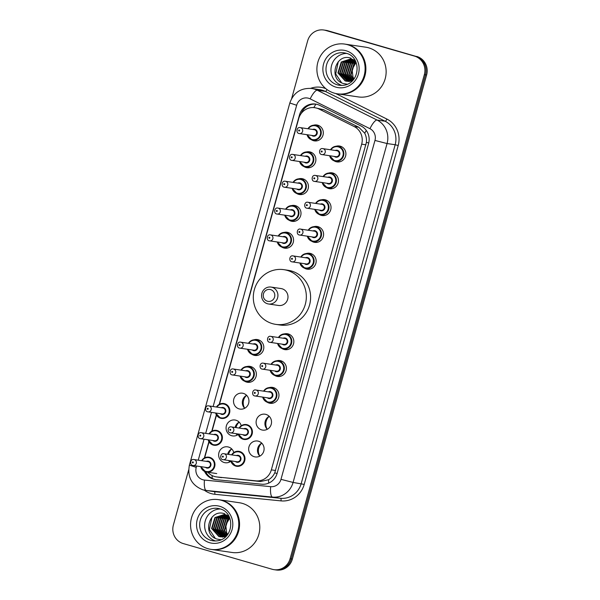 <?xml version="1.0" encoding="UTF-8"?>
<svg xmlns="http://www.w3.org/2000/svg" width="600" height="600" viewBox="0 0 600 600"><rect width="100%" height="100%" fill="white"/><g stroke="black" fill="none" stroke-linecap="round" stroke-linejoin="round"><path stroke-width="0.9" d="M328.808 173.025A8.04 7.71 98.4 0 1 338.295 182.415A8.04 7.71 98.4 0 1 326.647 187.627M321.368 199.845A8.04 7.71 98.4 0 1 330.855 209.235A8.04 7.71 98.4 0 1 319.207 214.447M313.928 226.665A8.04 7.71 98.4 0 1 323.415 236.055A8.04 7.71 98.4 0 1 311.775 241.267M306.495 253.485A8.04 7.71 98.4 0 1 315.975 262.875A8.04 7.71 98.4 0 1 304.335 268.087M284.183 333.945A8.04 7.71 98.4 0 1 293.663 343.335A8.04 7.71 98.4 0 1 282.022 348.548M276.743 360.765A8.04 7.71 98.4 0 1 286.23 370.155A8.04 7.71 98.4 0 1 274.582 375.368M269.303 387.585A8.04 7.71 98.4 0 1 278.79 396.975A8.04 7.71 98.4 0 1 267.142 402.188M265.965 414.412A8.04 7.71 98.4 0 1 262.642 430.11A8.04 7.71 98.4 0 1 256.282 420.518A8.04 7.71 98.4 0 1 265.965 414.412M258.525 441.232A8.04 7.71 98.4 0 1 255.202 456.93A8.04 7.71 98.4 0 1 248.843 447.338A8.04 7.71 98.4 0 1 258.525 441.232M336.248 146.205A8.04 7.71 98.4 0 1 345.728 155.595A8.04 7.71 98.4 0 1 334.087 160.808M230.865 461.243A8.04 7.71 98.4 0 1 218.82 453.143A8.04 7.71 98.4 0 1 233.798 452.565M238.305 434.423A8.04 7.71 98.4 0 1 226.252 426.322A8.04 7.71 98.4 0 1 241.23 425.745M243.375 393.397A8.04 7.71 98.4 0 1 240.053 409.095A8.04 7.71 98.4 0 1 233.692 399.502A8.04 7.71 98.4 0 1 243.375 393.397M246.712 366.57A8.04 7.71 98.4 0 1 256.2 375.96A8.04 7.71 98.4 0 1 244.56 381.173M254.153 339.75A8.04 7.71 98.4 0 1 263.64 349.14A8.04 7.71 98.4 0 1 251.993 354.353M298.778 178.83A8.04 7.71 98.4 0 1 308.265 188.22A8.04 7.71 98.4 0 1 296.625 193.433M306.218 152.01A8.04 7.71 98.4 0 1 315.705 161.4A8.04 7.71 98.4 0 1 304.058 166.613M291.345 205.65A8.04 7.71 98.4 0 1 300.825 215.04A8.04 7.71 98.4 0 1 289.185 220.252M283.905 232.47A8.04 7.71 98.4 0 1 293.392 241.86A8.04 7.71 98.4 0 1 281.745 247.072M313.657 125.19A8.04 7.71 98.4 0 1 323.138 134.58A8.04 7.71 98.4 0 1 311.498 139.792M207.817 472.26A15.082 14.453 -81.6 0 0 216.3 476.888L260.52 481.53L268.627 479.707C271.298 478.103 273.337 475.815 274.763 472.838L366.413 142.358C366.728 139.065 366.165 136.012 364.725 133.192L358.77 127.238L323.61 109.695L314.82 107.7A15.082 14.453 -81.6 0 0 298.718 118.605L219.51 404.213M216.3 476.888A15.082 14.453 -81.6 0 0 216.952 476.97L255.9 480.847A15.082 14.453 -81.6 0 0 271.35 469.868L361.673 144.172A15.082 14.453 -81.6 0 0 354.157 126.555L318.998 109.012A15.082 14.453 -81.6 0 0 316.642 108.097A15.082 14.453 -81.6 0 0 314.82 107.7M216.495 415.11L212.077 431.033M209.055 441.93L204.638 457.853M228.683 460.53A8.04 7.71 98.4 0 0 229.8 461.925A10.058 9.637 98.4 0 1 229.147 460.597M228.593 454.418A10.058 9.637 98.4 0 1 231.653 449.025M227.663 454.283A8.04 7.71 98.4 0 1 231.72 448.935M237.255 435.097A10.058 9.637 98.4 0 1 236.587 433.778M236.032 427.597A10.058 9.637 98.4 0 1 239.085 422.205M237.233 435.105A8.04 7.71 98.4 0 1 236.123 433.71M235.103 427.463A8.04 7.71 98.4 0 1 239.153 422.115M244.695 408.278A10.058 9.637 98.4 0 1 246.608 395.31M244.673 408.285A8.04 7.71 98.4 0 1 246.593 395.295M269.183 416.31A8.04 7.71 98.4 0 0 267.263 429.3A10.058 9.637 98.4 0 1 269.197 416.325M261.743 443.13A8.04 7.71 98.4 0 0 259.822 456.12A10.058 9.637 98.4 0 1 261.675 443.22M204.51 471.412A15.082 14.453 -81.6 0 0 215.31 479.565A15.082 14.453 -81.6 0 0 215.962 479.647L261.728 484.207A15.082 14.453 -81.6 0 0 277.17 473.22L368.58 143.618A15.082 14.453 -81.6 0 0 361.065 125.993L319.755 105.382A15.082 14.453 -81.6 0 0 317.4 104.468A15.082 14.453 -81.6 0 0 315.577 104.07A15.082 14.453 -81.6 0 0 299.475 114.975L219.225 404.362M301.125 113.61A15.082 14.453 98.4 0 1 316.147 104.167M291.653 98.528L307.635 40.905A15.082 14.453 98.4 0 1 323.73 30A15.082 14.453 98.4 0 1 325.553 30.398L414.487 56.1A15.082 14.453 98.4 0 1 424.35 74.64L290.093 558.757A15.082 14.453 98.4 0 1 273.998 569.662A15.082 14.453 98.4 0 1 272.168 569.265L183.24 543.562A15.082 14.453 98.4 0 1 173.377 525.023L188.663 469.912M323.73 30L326.002 30.338A15.082 14.453 98.4 0 1 327.832 30.735L415.62 56.273A15.082 14.453 98.4 0 1 425.49 74.812L291.233 558.93A15.082 14.453 98.4 0 1 275.13 569.835A15.082 14.453 98.4 0 0 291.233 558.93L425.49 74.812A15.082 14.453 98.4 0 0 415.62 56.273L326.692 30.562L414.487 56.1M324.87 30.165A15.082 14.453 98.4 0 1 326.692 30.562A15.082 14.453 98.4 0 0 324.87 30.165M216.322 414.817L211.785 431.183M208.882 441.638L204.345 458.01M215.88 479.64A15.082 14.453 98.4 0 1 205.808 471.915M416.76 56.438A15.082 14.453 98.4 0 1 426.623 74.977L292.365 559.095A15.082 14.453 98.4 0 1 276.27 570L273.998 569.662M345.39 44.19A25.14 24.09 98.4 0 1 345.457 44.197A25.14 24.09 98.4 0 1 348.495 44.858A25.14 24.09 98.4 0 1 365.325 74.183A25.14 24.09 98.4 0 1 338.108 93.93A25.14 24.09 98.4 0 1 338.04 93.922M345.457 44.197L365.707 47.19A25.14 24.09 98.4 0 1 368.745 47.85A25.14 24.09 98.4 0 1 385.575 77.175A25.14 24.09 98.4 0 1 358.358 96.922L338.108 93.93M344.678 44.078L345.315 44.175A25.14 24.09 98.4 0 1 348.353 44.835A25.14 24.09 98.4 0 1 365.183 74.16A25.14 24.09 98.4 0 1 337.965 93.907L337.327 93.817A25.14 24.09 98.4 0 1 334.29 93.15A25.14 24.09 98.4 0 1 317.46 63.832A25.14 24.09 98.4 0 1 344.678 44.078A25.14 24.09 98.4 0 1 347.715 44.745A25.14 24.09 98.4 0 1 364.545 74.062A25.14 24.09 98.4 0 1 337.327 93.817M351.847 59.123L343.507 62.34L340.17 73.238L347.64 81.352M351.623 59.07L343.058 62.273L339.72 73.17L347.415 81.338M354.915 60.427L350.73 58.898L341.25 62.01L337.913 72.907L345.165 80.955L351.938 81.285M348.772 81.488L349.215 81.608M350.955 58.935L341.7 62.07L338.37 72.975L345.615 81.023L346.733 81.278M352.725 59.385L345.315 62.61L341.978 73.508L348.562 81.338M352.507 59.318L344.858 62.543L341.528 73.44L348.33 81.345M353.595 59.73L347.115 62.873L343.778 73.77L349.507 81.24M353.385 59.64L346.665 62.805L343.327 73.703L349.275 81.27M354.457 60.157L348.923 63.142L345.585 74.04L350.475 81.052M354.24 60.045L348.472 63.075L345.135 73.972L350.235 81.105M355.222 60.705L350.722 63.405L347.392 74.302L351.45 80.76M355.05 60.547L350.272 63.338L346.935 74.242L351.21 80.843M355.673 61.5L352.53 63.675L349.192 74.573L352.447 80.355M355.567 61.275L352.08 63.608L348.743 74.505L352.2 80.468M356.123 62.512L354.33 63.938L351 74.843L353.4 79.74M356.01 62.235L353.88 63.87L350.55 74.775L353.212 79.965A11.363 10.89 98.4 0 1 348.623 81.33M354.038 78.93A11.363 10.89 98.4 0 1 352.987 77.062L354.015 78.968M351.127 58.245C335.37 52.455 328.072 79.575 343.515 83.55L347.377 84.233M352.987 77.062L352.072 69.3L356.093 62.528M341.827 85.425A16.395 15.712 98.4 0 1 331.147 67.492A16.395 15.712 98.4 0 1 346.56 53.415M338.303 61.635L335.715 73.92L341.535 82.68M267.413 301.23A6.03 5.782 98.4 0 1 263.468 293.82A6.03 5.782 98.4 0 1 270.638 289.612A6.03 5.782 98.4 0 1 274.582 297.03A6.03 5.782 98.4 0 1 267.413 301.23M267.457 303.757A8.55 8.19 98.4 0 1 270.983 287.07A8.55 8.19 98.4 0 1 277.74 297.27A8.55 8.19 98.4 0 1 267.457 303.757M268.485 303.983L278.572 305.475A8.55 8.19 -81.6 0 0 282.105 288.788A8.55 8.19 -81.6 0 0 281.07 288.562L270.983 287.07M272.438 323.647A27.652 26.497 98.4 0 1 253.928 291.39A27.652 26.497 98.4 0 1 283.868 269.663A27.652 26.497 98.4 0 1 287.205 270.39A27.652 26.497 98.4 0 1 305.722 302.647A27.652 26.497 98.4 0 1 275.782 324.375A27.652 26.497 98.4 0 1 272.438 323.647M283.868 269.663L288.127 270.293A27.652 26.497 98.4 0 1 291.472 271.02A27.652 26.497 98.4 0 1 309.983 303.278A27.652 26.497 98.4 0 1 280.043 325.005L275.782 324.375M219.053 499.74A25.14 24.09 98.4 0 1 219.12 499.748A25.14 24.09 98.4 0 1 222.165 500.415A25.14 24.09 98.4 0 1 238.995 529.732A25.14 24.09 98.4 0 1 211.778 549.487A25.14 24.09 98.4 0 1 211.702 549.472M219.12 499.748L239.37 502.74A25.14 24.09 98.4 0 1 242.407 503.4A25.14 24.09 98.4 0 1 259.237 532.725A25.14 24.09 98.4 0 1 232.02 552.472L211.778 549.487M218.34 499.635L218.978 499.732A25.14 24.09 98.4 0 1 222.022 500.393A25.14 24.09 98.4 0 1 238.853 529.717A25.14 24.09 98.4 0 1 211.635 549.465L210.99 549.368A25.14 24.09 98.4 0 1 207.952 548.707A25.14 24.09 98.4 0 1 191.123 519.382A25.14 24.09 98.4 0 1 218.34 499.635A25.14 24.09 98.4 0 1 221.377 500.295A25.14 24.09 98.4 0 1 238.208 529.62A25.14 24.09 98.4 0 1 210.99 549.368M225.51 514.68L217.17 517.898L213.833 528.795L221.303 536.903M225.285 514.62L216.72 517.83L213.382 528.727L221.077 536.895M228.577 515.985L224.392 514.447L214.913 517.56L211.583 528.457L218.827 536.513L225.6 536.835M222.435 537.045L222.877 537.165M224.618 514.485L215.362 517.627L212.032 528.525L219.278 536.572L220.395 536.835M226.395 514.942L218.978 518.16L215.64 529.058L222.225 536.888M226.17 514.868L218.528 518.092L215.19 528.998L221.993 536.903M227.265 515.287L220.778 518.43L217.44 529.327L223.178 536.79M227.048 515.19L220.327 518.362L216.99 529.26L222.938 536.827M228.12 515.715L222.585 518.692L219.248 529.597L224.138 536.602M227.91 515.602L222.135 518.625L218.798 529.53L223.897 536.662M228.885 516.255L224.385 518.963L221.055 529.86L225.112 536.317M228.72 516.105L223.935 518.895L220.605 529.793L224.873 536.4M229.335 517.05L226.192 519.225L222.855 530.13L226.11 535.912M229.23 516.832L225.743 519.158L222.405 530.062L225.862 536.025M229.785 518.07L228 519.495L224.663 530.393L227.062 535.298M229.673 517.793L227.542 519.428L224.212 530.325L226.875 535.523A11.363 10.89 98.4 0 1 222.285 536.888M227.7 534.487A11.363 10.89 98.4 0 1 226.65 532.62L227.678 534.518M224.79 513.803C209.032 508.013 201.735 535.132 217.185 539.1L221.04 539.783M226.65 532.62L225.735 524.857L229.763 518.085M215.49 540.982A16.395 15.712 98.4 0 1 204.81 523.043A16.395 15.712 98.4 0 1 220.222 508.965M211.965 517.192L209.377 529.477L215.197 538.23M323.61 109.695L318.998 109.012M212.197 478.38A15.082 4.305 -84.3 0 1 212.123 475.575M368.737 143.01A15.082 0.555 -164.5 0 1 366.413 142.358M364.725 133.192A15.082 4.11 -63.5 0 1 366.315 130.493M277.095 473.498A15.082 0.555 -164.5 0 1 274.763 472.838M313.837 107.587A15.082 4.11 -63.5 0 1 315.923 104.145M268.627 483.135A15.082 4.305 -84.3 0 1 268.627 479.707M358.77 127.238L354.157 126.555M365.94 144.803L361.673 144.172M275.618 470.498L271.35 469.868M260.52 481.53L255.9 480.847M221.572 477.653L216.952 476.97M300.18 115.08L299.475 114.975M196.62 466.035L196.245 467.385A10.058 9.637 -81.6 0 0 202.822 479.745A10.058 9.637 -81.6 0 0 204.472 480.067L270.683 486.668A10.058 9.637 -81.6 0 0 280.98 479.34L374.962 140.445A10.058 9.637 -81.6 0 0 369.952 128.692L310.185 98.873A10.058 9.637 -81.6 0 0 308.618 98.265A10.058 9.637 -81.6 0 0 296.663 105.27L213.12 406.537M311.707 88.47A20.107 19.268 98.4 0 1 314.145 89.002A20.107 19.268 98.4 0 1 317.28 90.225L325.373 91.425A20.107 19.268 -81.6 0 0 322.237 90.195A20.107 19.268 -81.6 0 0 319.808 89.67L311.707 88.47C300.847 87.773 293.55 92.617 289.822 102.998L296.663 105.27M310.185 98.873A10.058 2.737 -63.5 0 1 317.28 90.225L377.048 120.045A20.107 19.268 98.4 0 1 387.067 143.542L293.085 482.438A20.107 19.268 98.4 0 1 272.483 497.085L206.272 490.485A20.107 19.268 98.4 0 1 205.41 490.38A20.107 19.268 98.4 0 1 202.972 489.847M289.822 102.998L189.398 465.12C187.222 477.105 191.715 485.34 202.868 489.825L213.502 491.572A20.107 19.268 -81.6 0 0 214.373 491.685L206.272 490.485A10.058 2.873 -84.3 0 1 204.472 480.067M310.635 88.343A22.62 21.683 98.4 0 1 323.625 87.885A22.62 21.683 98.4 0 1 325.822 88.657M335.655 93.502L386.918 119.078A22.62 21.683 98.4 0 1 398.197 145.507L304.207 484.41A22.62 21.683 98.4 0 1 281.032 500.888L214.822 494.287A22.62 21.683 98.4 0 1 204.337 490.192M424.35 74.64L426.623 74.977M325.553 30.398L327.832 30.735M290.093 558.757L292.365 559.095M369.952 128.692A10.058 2.737 -63.5 0 1 377.048 120.045L385.147 121.238L325.373 91.425A2.513 0.682 116.5 0 0 327 89.565M374.962 140.445L387.067 143.542L395.168 144.735A20.107 19.268 -81.6 0 0 385.147 121.238A2.513 0.682 116.5 0 0 386.918 119.078M270.683 486.668A10.058 2.873 -84.3 0 0 272.483 497.085L280.582 498.285A20.107 19.268 -81.6 0 0 301.185 483.638L395.168 144.735L398.197 145.507M214.822 494.287A2.513 0.72 95.7 0 0 214.373 491.685L280.582 498.285A2.513 0.72 95.7 0 1 281.032 500.888M280.98 479.34L293.085 482.438L304.207 484.41M211.493 412.395L205.68 433.357M204.053 439.215L198.24 460.178M189.398 465.12L196.245 467.385M337.335 84.84A16.395 15.712 98.4 0 1 326.362 65.715A16.395 15.712 98.4 0 1 344.108 52.838A16.395 15.712 98.4 0 1 346.043 53.25C362.873 56.828 360.255 87.608 339.315 85.267A16.395 15.712 98.4 0 1 337.335 84.84M335.955 87.15A18.907 18.12 98.4 0 1 323.587 63.915A18.907 18.12 98.4 0 1 346.05 50.745A18.907 18.12 98.4 0 1 358.425 73.98A18.907 18.12 98.4 0 1 335.955 87.15M210.998 540.39A16.395 15.712 98.4 0 1 200.025 521.273A16.395 15.712 98.4 0 1 217.77 508.388A16.395 15.712 98.4 0 1 219.705 508.808C236.535 512.385 233.917 543.165 212.985 540.825A16.395 15.712 98.4 0 1 210.998 540.39M209.618 542.707A18.907 18.12 98.4 0 1 197.25 519.465A18.907 18.12 98.4 0 1 219.712 506.295A18.907 18.12 98.4 0 1 232.087 529.537A18.907 18.12 98.4 0 1 209.618 542.707M307.935 128.752A7.538 7.23 98.4 0 1 321.105 134.243A7.538 7.23 98.4 0 1 307.05 134.722L312.022 139.965L317.16 140.79M307.433 134.782A7.035 6.742 -81.6 0 0 320.385 134.565A7.035 6.742 -81.6 0 0 308.317 128.812M312.623 129.45A3.518 3.375 98.4 0 1 317.145 133.627A3.518 3.375 98.4 0 1 311.745 135.42M300.278 127.627C296.595 126.585 295.793 133.118 299.002 133.507L313.32 135.653A3.015 2.888 -81.6 0 0 314.565 129.765A3.015 2.888 -81.6 0 0 314.197 129.683L300.278 127.627A3.015 2.888 98.4 0 1 302.663 131.22A3.015 2.888 98.4 0 1 299.032 133.515M298.987 130.988A0.503 0.48 -81.6 0 0 299.587 130.635A0.503 0.48 -81.6 0 0 299.257 130.02A0.503 0.48 -81.6 0 0 298.665 130.373A0.503 0.48 -81.6 0 0 298.987 130.988M311.925 152.692L307.71 152.07L302.775 153.172L300.472 155.572A7.538 7.23 98.4 0 1 313.665 161.062A7.538 7.23 98.4 0 1 299.61 161.542M299.993 161.602A7.035 6.742 -81.6 0 0 312.945 161.385A7.035 6.742 -81.6 0 0 300.877 155.632M305.183 156.27A3.518 3.375 98.4 0 1 309.705 160.447A3.518 3.375 98.4 0 1 304.305 162.24M292.837 154.447C289.155 153.405 288.353 159.938 291.562 160.328L305.88 162.472A3.015 2.888 -81.6 0 0 307.125 156.585A3.015 2.888 -81.6 0 0 306.765 156.502L292.837 154.447A3.015 2.888 98.4 0 1 295.222 158.04A3.015 2.888 98.4 0 1 291.593 160.335M291.555 157.808A0.503 0.48 -81.6 0 0 292.147 157.455A0.503 0.48 -81.6 0 0 291.825 156.84A0.503 0.48 -81.6 0 0 291.225 157.192A0.503 0.48 -81.6 0 0 291.555 157.808M293.055 182.392A7.538 7.23 98.4 0 1 306.233 187.882A7.538 7.23 98.4 0 1 292.178 188.363L297.15 193.612L302.28 194.43M292.553 188.422A7.035 6.742 -81.6 0 0 305.513 188.205A7.035 6.742 -81.6 0 0 293.438 182.453M297.75 183.09A3.518 3.375 98.4 0 1 302.265 187.267A3.518 3.375 98.4 0 1 296.865 189.06M299.692 183.405A3.015 2.888 -81.6 0 0 299.325 183.322L285.397 181.267A3.015 2.888 98.4 0 1 287.782 184.86A3.015 2.888 98.4 0 1 284.153 187.155L298.44 189.292A3.015 2.888 -81.6 0 0 299.692 183.405M284.115 184.627A0.503 0.48 -81.6 0 0 284.715 184.275A0.503 0.48 -81.6 0 0 284.385 183.66A0.503 0.48 -81.6 0 0 283.785 184.012A0.503 0.48 -81.6 0 0 284.115 184.627M297.045 206.333L292.83 205.71L287.903 206.812L285.6 209.212A7.538 7.23 98.4 0 1 298.793 214.702A7.538 7.23 98.4 0 1 284.737 215.183M285.12 215.243A7.035 6.742 -81.6 0 0 298.072 215.025A7.035 6.742 -81.6 0 0 285.998 209.272M290.31 209.91A3.518 3.375 98.4 0 1 294.832 214.087A3.518 3.375 98.4 0 1 289.425 215.88M277.965 208.087C274.282 207.045 273.48 213.577 276.69 213.968L291.007 216.112A3.015 2.888 -81.6 0 0 292.252 210.225A3.015 2.888 -81.6 0 0 291.885 210.142L277.965 208.087A3.015 2.888 98.4 0 1 280.35 211.68A3.015 2.888 98.4 0 1 276.72 213.975M276.675 211.447A0.503 0.48 -81.6 0 0 277.275 211.095A0.503 0.48 -81.6 0 0 276.945 210.48A0.503 0.48 -81.6 0 0 276.345 210.833A0.503 0.48 -81.6 0 0 276.675 211.447M289.612 233.153L285.397 232.53L280.462 233.632L278.16 236.032A7.538 7.23 98.4 0 1 291.353 241.522A7.538 7.23 98.4 0 1 277.298 242.002M277.68 242.062A7.035 6.742 -81.6 0 0 290.632 241.845A7.035 6.742 -81.6 0 0 278.565 236.093M282.87 236.73A3.518 3.375 98.4 0 1 287.392 240.907A3.518 3.375 98.4 0 1 281.993 242.7M270.525 234.907C266.843 233.865 266.04 240.397 269.25 240.788L283.567 242.933A3.015 2.888 -81.6 0 0 284.812 237.045A3.015 2.888 -81.6 0 0 284.452 236.962L270.525 234.907A3.015 2.888 98.4 0 1 272.91 238.5A3.015 2.888 98.4 0 1 269.28 240.795M269.243 238.267A0.503 0.48 -81.6 0 0 269.835 237.915A0.503 0.48 -81.6 0 0 269.505 237.3A0.503 0.48 -81.6 0 0 268.913 237.653A0.503 0.48 -81.6 0 0 269.243 238.267M248.43 343.32A7.538 7.23 98.4 0 1 261.6 348.803A7.538 7.23 98.4 0 1 247.545 349.282L252.525 354.532L257.655 355.35M247.928 349.343A7.035 6.742 -81.6 0 0 260.88 349.125A7.035 6.742 -81.6 0 0 248.812 343.373M253.118 344.01A3.518 3.375 98.4 0 1 257.64 348.188A3.518 3.375 98.4 0 1 252.24 349.98M255.06 344.325A3.015 2.888 -81.6 0 0 254.7 344.243L240.772 342.188A3.015 2.888 98.4 0 1 243.157 345.78A3.015 2.888 98.4 0 1 239.528 348.075L253.815 350.212A3.015 2.888 -81.6 0 0 255.06 344.325M239.49 345.548A0.503 0.48 -81.6 0 0 240.083 345.195A0.503 0.48 -81.6 0 0 239.76 344.58A0.503 0.48 -81.6 0 0 239.16 344.933A0.503 0.48 -81.6 0 0 239.49 345.548M252.42 367.252L248.205 366.63L243.278 367.733L240.975 370.132A7.538 7.23 98.4 0 1 254.167 375.623A7.538 7.23 98.4 0 1 240.112 376.103M240.487 376.163A7.035 6.742 -81.6 0 0 253.447 375.945A7.035 6.742 -81.6 0 0 241.373 370.192M245.685 370.83A3.518 3.375 98.4 0 1 250.2 375.007A3.518 3.375 98.4 0 1 244.8 376.8M233.333 369.007C229.657 367.965 228.855 374.498 232.065 374.888L246.375 377.032A3.015 2.888 -81.6 0 0 247.627 371.145A3.015 2.888 -81.6 0 0 247.26 371.062L233.333 369.007A3.015 2.888 98.4 0 1 235.718 372.608A3.015 2.888 98.4 0 1 232.087 374.895M232.05 372.368A0.503 0.48 -81.6 0 0 232.65 372.015A0.503 0.48 -81.6 0 0 232.32 371.4A0.503 0.48 -81.6 0 0 231.72 371.752A0.503 0.48 -81.6 0 0 232.05 372.368M223.71 403.53L218.782 404.632L216.48 407.033A7.538 7.23 98.4 0 1 229.673 412.522A7.538 7.23 98.4 0 1 215.618 413.002M216 413.062A7.035 6.742 -81.6 0 0 228.952 412.838A7.035 6.742 -81.6 0 0 216.885 407.092M221.19 407.73A3.518 3.375 98.4 0 1 225.712 411.9A3.518 3.375 98.4 0 1 220.312 413.7M208.845 405.908C205.163 404.865 204.36 411.39 207.57 411.787L221.888 413.933A3.015 2.888 -81.6 0 0 223.132 408.037A3.015 2.888 -81.6 0 0 222.765 407.963L208.845 405.908A3.015 2.888 98.4 0 1 211.23 409.5A3.015 2.888 98.4 0 1 207.6 411.795M207.555 409.268A0.503 0.48 -81.6 0 0 208.155 408.915A0.503 0.48 -81.6 0 0 207.825 408.3A0.503 0.48 -81.6 0 0 207.233 408.653A0.503 0.48 -81.6 0 0 207.555 409.268M209.062 433.853A7.538 7.23 98.4 0 1 222.24 439.342A7.538 7.23 98.4 0 1 208.178 439.822L213.157 445.065L214.072 445.268M208.56 439.882A7.035 6.742 -81.6 0 0 221.513 439.658A7.035 6.742 -81.6 0 0 209.445 433.912M213.757 434.55A3.518 3.375 98.4 0 1 218.272 438.72A3.518 3.375 98.4 0 1 212.873 440.52M201.405 432.728C197.722 431.685 196.92 438.21 200.13 438.607L214.447 440.752A3.015 2.888 -81.6 0 0 215.692 434.857A3.015 2.888 -81.6 0 0 215.333 434.783L201.405 432.728A3.015 2.888 98.4 0 1 203.79 436.32A3.015 2.888 98.4 0 1 200.16 438.615M200.123 436.088A0.503 0.48 -81.6 0 0 200.715 435.735A0.503 0.48 -81.6 0 0 200.392 435.12A0.503 0.48 -81.6 0 0 199.792 435.472A0.503 0.48 -81.6 0 0 200.123 436.088M231.39 449.123A10.058 9.637 -81.6 0 0 231.75 448.972L231.337 449.153M201.623 460.673A7.538 7.23 98.4 0 1 214.8 466.162A7.538 7.23 98.4 0 1 200.745 466.643L205.718 471.885L216.72 473.58M201.127 466.702A7.035 6.742 -81.6 0 0 214.08 466.478A7.035 6.742 -81.6 0 0 202.005 460.732M206.317 461.37A3.518 3.375 98.4 0 1 210.833 465.548A3.518 3.375 98.4 0 1 205.433 467.34M193.965 459.548C190.29 458.505 189.488 465.03 192.697 465.428L207.007 467.572A3.015 2.888 -81.6 0 0 208.26 461.678A3.015 2.888 -81.6 0 0 207.892 461.603L193.965 459.548A3.015 2.888 98.4 0 1 196.35 463.14A3.015 2.888 98.4 0 1 192.72 465.435M192.683 462.908A0.503 0.48 -81.6 0 0 193.282 462.555A0.503 0.48 -81.6 0 0 192.952 461.94A0.503 0.48 -81.6 0 0 192.353 462.293A0.503 0.48 -81.6 0 0 192.683 462.908M334.62 160.988A7.538 7.23 98.4 0 1 329.64 155.738L334.612 160.98L335.528 161.183A7.538 7.23 98.4 0 1 334.62 160.988M330.525 149.767A7.538 7.23 98.4 0 1 343.695 155.257A7.538 7.23 98.4 0 1 335.528 161.183L339.75 161.805M330.022 155.797A7.035 6.742 -81.6 0 0 342.975 155.58A7.035 6.742 -81.6 0 0 330.9 149.828M335.212 150.465A3.518 3.375 98.4 0 1 339.735 154.642A3.518 3.375 98.4 0 1 334.327 156.435M322.868 148.642C319.185 147.6 318.382 154.132 321.593 154.523L335.91 156.667A3.015 2.888 -81.6 0 0 337.155 150.78A3.015 2.888 -81.6 0 0 336.788 150.697L322.868 148.642A3.015 2.888 98.4 0 1 325.252 152.235A3.015 2.888 98.4 0 1 321.623 154.53M321.847 151.035A0.503 0.48 -81.6 0 0 321.248 151.387A0.503 0.48 -81.6 0 0 321.577 152.002A0.503 0.48 -81.6 0 0 322.178 151.65A0.503 0.48 -81.6 0 0 321.847 151.035M327.173 187.8A7.538 7.23 98.4 0 1 322.2 182.558L327.173 187.8L328.095 188.002A7.538 7.23 98.4 0 1 327.18 187.808M323.085 176.587A7.538 7.23 98.4 0 1 336.255 182.078A7.538 7.23 98.4 0 1 328.095 188.002L332.31 188.625M322.582 182.618A7.035 6.742 -81.6 0 0 335.535 182.4A7.035 6.742 -81.6 0 0 323.468 176.648M327.772 177.285A3.518 3.375 98.4 0 1 332.295 181.462A3.518 3.375 98.4 0 1 326.895 183.255M315.428 175.462C311.745 174.42 310.942 180.953 314.153 181.343L328.47 183.488A3.015 2.888 -81.6 0 0 329.715 177.6A3.015 2.888 -81.6 0 0 329.355 177.517L315.428 175.462A3.015 2.888 98.4 0 1 317.812 179.055A3.015 2.888 98.4 0 1 314.183 181.35M314.407 177.855A0.503 0.48 -81.6 0 0 313.815 178.208A0.503 0.48 -81.6 0 0 314.145 178.822A0.503 0.48 -81.6 0 0 314.737 178.47A0.503 0.48 -81.6 0 0 314.407 177.855M327.075 200.528L322.86 199.905L317.933 201.007L315.63 203.407A7.538 7.23 98.4 0 1 328.822 208.897A7.538 7.23 98.4 0 1 314.76 209.377M315.142 209.438A7.035 6.742 -81.6 0 0 328.103 209.22A7.035 6.742 -81.6 0 0 316.028 203.468M320.34 204.105A3.518 3.375 98.4 0 1 324.855 208.282A3.518 3.375 98.4 0 1 319.455 210.075M307.987 202.282C304.305 201.24 303.51 207.772 306.72 208.163L321.03 210.308A3.015 2.888 -81.6 0 0 322.275 204.42A3.015 2.888 -81.6 0 0 321.915 204.337L307.987 202.282A3.015 2.888 98.4 0 1 310.373 205.875A3.015 2.888 98.4 0 1 306.743 208.17M306.975 204.675A0.503 0.48 -81.6 0 0 306.375 205.028A0.503 0.48 -81.6 0 0 306.705 205.642A0.503 0.48 -81.6 0 0 307.305 205.29A0.503 0.48 -81.6 0 0 306.975 204.675M312.293 241.44A7.538 7.23 98.4 0 1 307.327 236.197L312.3 241.447L313.215 241.642A7.538 7.23 98.4 0 1 312.308 241.447M308.205 230.228A7.538 7.23 98.4 0 1 321.382 235.718A7.538 7.23 98.4 0 1 313.215 241.642L317.43 242.265M307.71 236.257A7.035 6.742 -81.6 0 0 320.663 236.04A7.035 6.742 -81.6 0 0 308.587 230.288M312.9 230.925A3.518 3.375 98.4 0 1 317.423 235.103A3.518 3.375 98.4 0 1 312.015 236.895M313.597 237.127A3.015 2.888 -81.6 0 0 314.843 231.24A3.015 2.888 -81.6 0 0 314.475 231.157L300.555 229.103A3.015 2.888 98.4 0 1 302.933 232.695A3.015 2.888 98.4 0 1 299.303 234.99L313.597 237.127M299.535 231.495A0.503 0.48 -81.6 0 0 298.935 231.847A0.503 0.48 -81.6 0 0 299.265 232.462A0.503 0.48 -81.6 0 0 299.865 232.11A0.503 0.48 -81.6 0 0 299.535 231.495M304.86 268.26A7.538 7.23 98.4 0 1 299.888 263.017L304.86 268.267L305.782 268.462A7.538 7.23 98.4 0 1 304.868 268.267M300.772 257.055A7.538 7.23 98.4 0 1 313.942 262.538A7.538 7.23 98.4 0 1 305.782 268.462L309.998 269.085M300.27 263.077A7.035 6.742 -81.6 0 0 313.222 262.86A7.035 6.742 -81.6 0 0 301.155 257.108M305.46 257.745A3.518 3.375 98.4 0 1 309.983 261.923A3.518 3.375 98.4 0 1 304.582 263.715M293.115 255.923C289.433 254.88 288.63 261.413 291.84 261.803L306.157 263.947A3.015 2.888 -81.6 0 0 307.403 258.06A3.015 2.888 -81.6 0 0 307.035 257.978L293.115 255.923A3.015 2.888 98.4 0 1 295.5 259.515A3.015 2.888 98.4 0 1 291.87 261.81M292.095 258.315A0.503 0.48 -81.6 0 0 291.502 258.668A0.503 0.48 -81.6 0 0 291.825 259.282A0.503 0.48 -81.6 0 0 292.425 258.93A0.503 0.48 -81.6 0 0 292.095 258.315M289.89 334.627L285.668 334.005L280.74 335.108L278.438 337.507A7.538 7.23 98.4 0 1 291.63 342.998A7.538 7.23 98.4 0 1 277.575 343.478M277.957 343.538A7.035 6.742 -81.6 0 0 290.91 343.32A7.035 6.742 -81.6 0 0 278.835 337.567M283.147 338.205A3.518 3.375 98.4 0 1 287.67 342.382A3.518 3.375 98.4 0 1 282.263 344.175M270.803 336.382C267.12 335.34 266.317 341.873 269.528 342.263L283.845 344.407A3.015 2.888 -81.6 0 0 285.09 338.52A3.015 2.888 -81.6 0 0 284.722 338.438L270.803 336.382A3.015 2.888 98.4 0 1 273.188 339.975A3.015 2.888 98.4 0 1 269.558 342.27M269.782 338.775A0.503 0.48 -81.6 0 0 269.183 339.127A0.503 0.48 -81.6 0 0 269.513 339.743A0.503 0.48 -81.6 0 0 270.112 339.39A0.503 0.48 -81.6 0 0 269.782 338.775M275.108 375.54A7.538 7.23 98.4 0 1 270.135 370.298M271.02 364.335A7.538 7.23 98.4 0 1 284.19 369.817A7.538 7.23 98.4 0 1 275.115 375.548L280.245 376.365M270.517 370.358A7.035 6.742 -81.6 0 0 283.47 370.14A7.035 6.742 -81.6 0 0 271.403 364.388M275.707 365.025A3.518 3.375 98.4 0 1 280.23 369.202A3.518 3.375 98.4 0 1 274.83 370.995M263.362 363.202C259.68 362.16 258.877 368.692 262.087 369.082L276.405 371.228A3.015 2.888 -81.6 0 0 277.65 365.34A3.015 2.888 -81.6 0 0 277.29 365.257L263.362 363.202A3.015 2.888 98.4 0 1 265.748 366.795A3.015 2.888 98.4 0 1 262.118 369.09M262.343 365.595A0.503 0.48 -81.6 0 0 261.75 365.947A0.503 0.48 -81.6 0 0 262.08 366.562A0.503 0.48 -81.6 0 0 262.673 366.21A0.503 0.48 -81.6 0 0 262.343 365.595M267.675 402.368A7.538 7.23 98.4 0 1 262.695 397.118L267.675 402.368L268.59 402.562A7.538 7.23 98.4 0 1 267.675 402.368M263.58 391.155A7.538 7.23 98.4 0 1 276.757 396.638A7.538 7.23 98.4 0 1 268.59 402.562L272.805 403.185M263.077 397.178A7.035 6.742 -81.6 0 0 276.038 396.96A7.035 6.742 -81.6 0 0 263.962 391.207M268.275 391.845A3.518 3.375 98.4 0 1 272.79 396.022A3.518 3.375 98.4 0 1 267.39 397.815M255.923 390.022C252.24 388.98 251.445 395.513 254.655 395.903L268.965 398.048A3.015 2.888 -81.6 0 0 270.21 392.16A3.015 2.888 -81.6 0 0 269.85 392.077L255.923 390.022A3.015 2.888 98.4 0 1 258.308 393.623A3.015 2.888 98.4 0 1 254.678 395.91M254.91 392.415A0.503 0.48 -81.6 0 0 254.31 392.768A0.503 0.48 -81.6 0 0 254.64 393.382A0.503 0.48 -81.6 0 0 255.24 393.03A0.503 0.48 -81.6 0 0 254.91 392.415M243.173 439.26A7.538 7.23 98.4 0 1 238.208 434.018L243.18 439.26L244.095 439.463A7.538 7.23 98.4 0 1 243.188 439.268M239.093 428.048A7.538 7.23 98.4 0 1 252.263 433.537A7.538 7.23 98.4 0 1 244.095 439.463M238.59 434.077A7.035 6.742 -81.6 0 0 251.542 433.853A7.035 6.742 -81.6 0 0 239.468 428.107M243.78 428.745A3.518 3.375 98.4 0 1 248.303 432.915A3.518 3.375 98.4 0 1 242.903 434.715M231.435 426.923C227.752 425.88 226.95 432.405 230.16 432.803L244.478 434.947A3.015 2.888 -81.6 0 0 245.722 429.053A3.015 2.888 -81.6 0 0 245.355 428.978L231.435 426.923A3.015 2.888 98.4 0 1 233.82 430.515A3.015 2.888 98.4 0 1 230.19 432.81M230.415 429.315A0.503 0.48 -81.6 0 0 229.815 429.668A0.503 0.48 -81.6 0 0 230.145 430.283A0.503 0.48 -81.6 0 0 230.745 429.93A0.503 0.48 -81.6 0 0 230.415 429.315M261.42 443.317A10.058 9.637 -81.6 0 0 261.78 443.168L261.368 443.347M230.752 460.838L235.74 466.08A7.538 7.23 98.4 0 1 230.767 460.838M238.868 451.365L233.933 452.467L231.63 454.868A7.538 7.23 98.4 0 1 244.822 460.357A7.538 7.23 98.4 0 1 235.748 466.088M231.15 460.897A7.035 6.742 -81.6 0 0 244.103 460.673A7.035 6.742 -81.6 0 0 232.035 454.928M236.34 455.565A3.518 3.375 98.4 0 1 240.862 459.735A3.518 3.375 98.4 0 1 235.462 461.535M223.995 453.743C220.312 452.7 219.51 459.225 222.72 459.623L237.038 461.768A3.015 2.888 -81.6 0 0 238.282 455.873A3.015 2.888 -81.6 0 0 237.923 455.798L223.995 453.743A3.015 2.888 98.4 0 1 226.38 457.335A3.015 2.888 98.4 0 1 222.75 459.63M222.975 456.135A0.503 0.48 -81.6 0 0 222.382 456.487A0.503 0.48 -81.6 0 0 222.712 457.103A0.503 0.48 -81.6 0 0 223.305 456.75A0.503 0.48 -81.6 0 0 222.975 456.135M344.108 52.838L346.065 53.265M217.77 508.388L219.728 508.815M307.913 128.752L310.215 126.352L315.142 125.25L319.365 125.873M309.72 167.61L304.59 166.785L299.595 161.542M293.04 182.392L295.343 179.993L300.27 178.89L304.485 179.512M285.397 181.267C281.722 180.225 280.92 186.757 284.13 187.148M294.847 221.25L289.71 220.433L284.715 215.183M287.407 248.07L282.27 247.252L277.282 242.002M248.407 343.312L250.71 340.913L255.645 339.81L259.86 340.433M240.772 342.188C237.09 341.145 236.288 347.678 239.498 348.067M250.215 382.17L245.085 381.353L240.09 376.103M221.513 418.447L220.59 418.245L215.603 413.002M239.197 422.16L238.778 422.332M216.278 430.35L211.343 431.452L209.04 433.853M208.837 457.17L203.91 458.272L201.608 460.673M341.955 146.887L337.733 146.265L332.805 147.368L330.502 149.767M334.515 173.708L330.3 173.085L325.365 174.188L323.062 176.587M314.745 209.377L319.74 214.627L324.87 215.445M319.635 227.347L315.42 226.725L310.493 227.827L308.19 230.228M300.555 229.103C296.873 228.06 296.07 234.593 299.28 234.983M312.202 254.167L307.98 253.545L303.053 254.647L300.75 257.048M277.553 343.478L282.548 348.728L287.685 349.545M282.45 361.447L278.235 360.825L273.3 361.928L270.998 364.327M270.12 370.298L275.108 375.548M275.01 388.268L270.795 387.645L265.86 388.748L263.565 391.147M246.3 424.545L241.373 425.647L239.07 428.048M235.74 466.08L236.663 466.283"/></g></svg>
